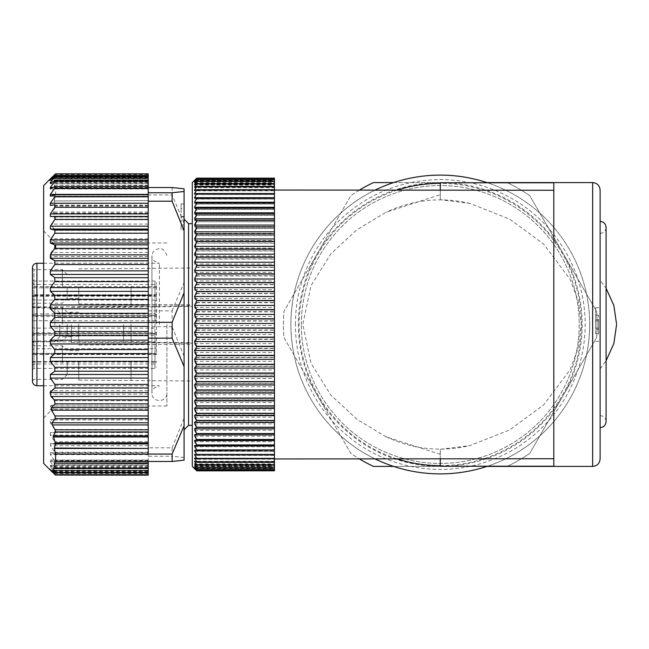 <?xml version="1.0" encoding="UTF-8"?>
<svg xmlns="http://www.w3.org/2000/svg" width="649" height="649" viewBox="0 0 649 649"><rect width="100%" height="100%" fill="white"/><g stroke="black" fill="none" stroke-linecap="round" stroke-linejoin="round"><path stroke-width="0.49" stroke-dasharray="3.25 2.43" d="M166.898 324.5L166.898 406.039L166.898 324.5M600.114 458.948L600.114 190.052M600.114 320.606L600.114 427.577L600.114 320.606M497.045 190.052L440.273 190.052M553.808 182.783L553.808 466.217M440.273 466.217L440.273 449.286L469.957 445.612L509.676 429.873L543.546 405.025L570.082 369.752L578.267 347.913L581.293 324.5L578.251 301.071L570.065 279.232L543.627 244.048L509.676 219.135L469.925 203.388L440.273 199.714L440.273 182.783M440.273 458.948L440.273 449.286M440.273 199.714L440.273 190.262M274.454 324.5L274.454 458.948L274.454 324.5M440.273 454.308L386.155 436.874L357.031 419.335L330.86 395.152L311.001 363.383L302.815 324.5L310.968 285.69L330.885 253.808L356.901 229.762L386.155 212.191L440.273 194.692M440.273 458.738L497.045 458.948M301.347 324.5A138.927 138.927 0 0 1 509.741 204.184A138.927 138.927 0 0 1 509.741 444.816A138.927 138.927 0 0 1 301.347 324.5A138.927 138.927 0 0 0 509.741 444.816A138.927 138.927 0 0 0 509.741 204.184A138.927 138.927 0 0 0 301.347 324.5M486.937 466.412A149.384 149.384 0 0 0 486.937 182.588M375.154 190.052A149.384 149.384 0 0 0 375.154 458.948M589.657 324.5A149.384 149.384 0 0 0 440.273 175.116A149.384 149.384 0 0 0 290.89 324.5A149.384 149.384 0 0 0 440.273 473.884A149.384 149.384 0 0 0 589.657 324.5A149.384 149.384 0 0 0 440.273 175.116A149.384 149.384 0 0 0 290.89 324.5A149.384 149.384 0 0 0 440.273 473.884A149.384 149.384 0 0 0 589.657 324.5M595.636 328.394L595.636 307.691L595.636 328.394M595.636 333.683L595.636 315.317L595.636 333.683L598.621 333.683L598.621 315.317L598.621 333.683L598.621 320.987L598.621 333.683L595.636 333.683M595.636 328.013L598.621 328.013L595.636 328.013M595.636 319.795L598.621 319.795L595.636 319.795M595.636 315.317L598.621 315.317L595.636 315.317M595.636 320.987L598.621 320.987L595.636 320.987M595.636 329.205L598.621 329.205L595.636 329.205M274.454 454.503L194.538 454.503M274.454 193.637L194.538 193.637M274.454 190.1L194.538 190.1M194.538 194.497L274.454 194.497L194.538 194.497L196.777 190.506L274.454 190.838L274.454 187.066L196.777 187.066L194.538 187.715L274.454 187.715L274.454 186.377L274.454 187.09L194.538 187.09M274.454 184.624L274.454 183.602L274.454 184.624L194.538 184.624M274.454 182.71L274.454 181.379L274.454 182.71L194.538 182.71M274.454 181.355L274.454 179.732L274.454 181.355L194.538 181.355M274.454 180.568L274.454 178.645L274.454 180.568L194.538 180.568M194.538 180.349L274.454 180.349L274.454 178.207L196.777 178.207L195.033 179.838M274.454 180.349L274.454 178.142M194.538 180.69L274.454 180.69L274.454 178.84L196.777 178.84L194.538 180.69L196.777 178.207M274.454 180.69L274.454 178.215L196.777 178.215M194.538 181.606L274.454 181.606L274.454 180.049L196.777 180.049L194.538 181.606L196.777 178.84M274.454 181.606L274.454 178.864L196.777 178.864M194.538 183.091L274.454 183.091L274.454 181.825L196.777 181.825L194.538 183.091L196.777 180.049M274.454 183.091L274.454 180.089L196.777 180.089M194.538 185.127L274.454 185.127L274.454 184.17L196.777 184.17L194.538 185.127L196.777 181.825M274.454 185.127L274.454 181.882L196.777 181.882M194.538 187.715L196.777 184.17M274.454 187.715L274.454 184.235L196.777 184.235M196.777 190.506L194.538 190.838L196.777 187.066M274.454 190.838L194.538 190.838M274.454 187.147L196.777 187.147M274.454 194.497L274.454 190.595L196.777 190.595M194.538 198.659L274.454 198.951L196.777 198.951L194.538 198.659L196.777 194.473M274.454 198.659L274.454 194.578L196.777 194.578M194.538 203.324L274.454 203.324L274.454 203.924L196.777 203.924L194.538 203.324L196.777 198.951M274.454 203.324L274.454 199.073L196.777 199.073M194.538 208.467L274.454 208.467L274.454 209.376L196.777 209.376L194.538 208.467L196.777 203.924M274.454 208.467L274.454 204.062L196.777 204.062M194.538 214.073L274.454 214.073L274.454 215.29L196.777 215.29L194.538 214.073L196.777 209.376M274.454 214.073L274.454 209.522L196.777 209.522M194.538 220.108L274.454 220.108L274.454 221.625L196.777 221.625L194.538 220.108L196.777 215.29M274.454 220.108L274.454 215.444L196.777 215.444M194.538 226.55L274.454 226.55L274.454 228.367L196.777 228.367L194.538 226.55L196.777 221.625M274.454 226.55L274.454 221.788L196.777 221.788M194.538 233.389L274.454 233.389L274.454 235.49L196.777 235.49L194.538 233.389L196.777 228.367M274.454 233.389L274.454 228.545L196.777 228.545M194.538 240.584L274.454 240.584L274.454 242.961L196.777 242.961L194.538 240.584L196.777 235.49M274.454 240.584L274.454 235.676L196.777 235.676M194.538 248.105L274.454 248.105L274.454 250.757L196.777 250.757L194.538 248.105L196.777 242.961M274.454 248.105L274.454 243.156L196.777 243.156M194.538 255.933L274.454 255.933L274.454 258.846L196.777 258.846L194.538 255.933L196.777 250.757M274.454 255.933L274.454 250.96L196.777 250.96M194.538 264.029L274.454 264.029L274.454 267.193L196.777 267.193L194.538 264.029L196.777 258.846M274.454 264.029L274.454 259.056L196.777 259.056M194.538 272.369L274.454 272.369L274.454 275.76L196.777 275.76L194.538 272.369L196.777 267.193M274.454 272.369L274.454 267.404L196.777 267.404M194.538 280.912L274.454 280.912L274.454 284.53L196.777 284.53L194.538 280.912L196.777 275.76M274.454 280.912L274.454 275.979L196.777 275.979M194.538 289.624L274.454 289.624L274.454 293.445L196.777 293.445L194.538 289.624L196.777 284.53M274.454 289.624L274.454 284.749L196.777 284.749M194.538 298.475L274.454 298.475L274.454 302.491L196.777 302.491L194.538 298.475L196.777 293.445M274.454 298.475L274.454 293.681L196.777 293.681M194.538 307.431L274.454 307.431L274.454 311.625L196.777 311.625L194.538 307.431L196.777 302.491M274.454 307.431L274.454 302.726L196.777 302.726M194.538 316.452L274.454 316.452L274.454 320.809L196.777 320.809L194.538 316.452L196.777 311.625M274.454 316.452L274.454 311.861L196.777 311.861M194.538 325.506L274.454 325.506L274.454 330L196.777 330L194.538 325.506L196.777 320.809M274.454 325.506L274.454 321.044L196.777 321.044M194.538 334.56L274.454 334.56L274.454 339.176L196.777 339.176L194.538 334.56L196.777 330M274.454 334.56L274.454 330.236L196.777 330.236M194.538 343.564L274.454 343.564L274.454 348.294L196.777 348.294L194.538 343.564L196.777 339.176M274.454 343.564L274.454 339.411L196.777 339.411M194.538 352.504L274.454 352.504L274.454 357.315L196.777 357.315L194.538 352.504L196.777 348.294M274.454 352.504L274.454 348.529L196.777 348.529M194.538 361.323L274.454 361.323L274.454 366.214L196.777 366.214L194.538 361.323L196.777 357.315M274.454 361.323L274.454 357.55L196.777 357.55M194.538 370.003L274.454 370.003L274.454 374.944L196.777 374.944L194.538 370.003L196.777 366.214M274.454 370.003L274.454 366.434L196.777 366.434M194.538 378.505L274.454 378.505L274.454 383.47L196.777 383.47L194.538 378.505L196.777 374.944M274.454 378.505L274.454 375.163L196.777 375.163M194.538 386.788L274.454 386.788L274.454 391.769L196.777 391.769L194.538 386.788L196.777 383.47M274.454 386.788L274.454 383.689L196.777 383.689M194.538 394.827L274.454 394.827L274.454 399.8L196.777 399.8L194.538 394.827L196.777 391.769M274.454 394.827L274.454 391.98L196.777 391.98M194.538 402.591L274.454 402.591L274.454 407.531L196.777 407.531L194.538 402.591L196.777 399.8M274.454 402.591L274.454 400.003L196.777 400.003M194.538 410.046L274.454 410.046L274.454 414.938L196.777 414.938L194.538 410.046L196.777 407.531M274.454 410.046L274.454 407.726L196.777 407.726M194.538 417.161L274.454 417.161L274.454 421.996L196.777 421.996L194.538 417.161L196.777 414.938M274.454 417.161L274.454 415.125L196.777 415.125M194.538 423.911L274.454 423.911L274.454 428.656L196.777 428.656L194.538 423.911L196.777 421.996M274.454 423.911L274.454 422.166L196.777 422.166M194.538 430.271L274.454 430.271L274.454 434.911L196.777 434.911L194.538 430.271L196.777 428.656M274.454 430.271L274.454 428.819L196.777 428.819M194.538 436.217L274.454 436.217L274.454 440.728L196.777 440.728L194.538 436.217L196.777 434.911M274.454 436.217L274.454 435.065L196.777 435.065M194.538 441.718L274.454 441.718L274.454 446.09L196.777 446.09L194.538 441.718L196.777 440.728M274.454 441.718L274.454 440.874L196.777 440.874M194.538 446.755L274.454 446.755L274.454 450.966L196.777 450.966L194.538 446.755L196.777 446.09M274.454 446.755L274.454 446.22L196.777 446.22M194.538 458.9L274.454 458.9L274.454 462.55L196.777 462.55L194.538 458.9L274.454 459.216L274.454 455.363L196.777 455.347L194.538 451.306L196.777 450.966M196.777 459.216L194.538 455.363L274.454 455.363L274.454 451.306L194.538 451.306M274.454 451.306L196.777 451.087M194.538 455.363L196.777 455.347M274.454 455.452L196.777 455.452M274.454 458.9L196.777 459.305M194.538 461.91L274.454 461.91L274.454 461.285L274.454 465.333L196.777 465.333L194.538 461.91L196.777 462.55M274.454 461.91L274.454 462.623L196.777 462.623M194.538 464.376L274.454 464.376L274.454 467.564L196.777 467.564L194.538 464.376L196.777 465.333M274.454 464.376L274.454 465.398L196.777 465.398M194.538 466.29L274.454 466.29L274.454 469.235L196.777 469.235L194.538 466.29L196.777 467.564M274.454 466.29L274.454 467.621L196.777 467.621M194.538 467.645L274.454 467.645L274.454 470.33L196.777 470.33L194.538 467.645L196.777 469.235M274.454 467.645L274.454 469.268L196.777 469.268M194.538 468.432L274.454 468.432L274.454 470.858L196.777 470.849L194.538 468.432L196.777 470.33M274.454 468.432L274.454 470.355L196.777 470.355M274.454 468.651L274.454 470.793L274.454 468.651L194.538 468.651M274.454 468.31L274.454 470.16L274.454 468.31L194.538 468.31M274.454 467.394L274.454 468.951L274.454 467.394L194.538 467.394M274.454 465.909L274.454 467.175L274.454 465.909L194.538 465.909M274.454 463.873L274.454 464.83L274.454 463.873L194.538 463.873M274.454 461.285L194.538 461.285M274.454 458.162L194.538 458.162M192.291 182.58L192.291 466.42M192.291 324.5L192.291 223.662L192.291 324.5M55.603 244.811L55.603 248.324M43.653 241.809L43.653 417.997L43.653 241.809M43.653 185.573L43.653 463.427M54.281 200.541L55.603 194.935L148.223 194.935L148.223 303.229L148.223 264.614L54.8 264.614L55.06 261.044L50.07 256.477L50.979 252.502L54.175 249.167L55.189 245.127L51.344 241.436L51.555 238.8L54.987 233.023L55.352 230.395L52.001 226.209L52.293 224.075L55.068 219.175L55.473 217.05L53.25 213.075L55.563 205.157L54.273 200.939L148.223 200.541L54.273 200.939M148.223 200.939L148.223 264.614M54.8 264.614L50.346 270.925L50.346 274.519L54.8 277.772L54.8 281.698L50.346 287.702L50.346 291.433L54.8 295.368L54.8 299.416L50.346 305.022L50.346 308.835L54.8 313.394L54.8 317.507L50.346 322.618L50.346 326.463L54.8 331.59L54.8 335.695L50.346 340.254L50.346 344.067L54.8 349.673L54.8 353.721L50.346 357.648L50.346 361.388L54.8 367.383L54.8 371.317L50.346 374.562L50.346 378.156L54.8 384.468L54.8 388.224L50.346 390.739L50.346 394.138L54.8 400.676L54.8 404.189L50.346 405.941L50.346 409.105L54.8 415.758L54.8 418.994L50.346 419.952L50.346 422.824L54.8 429.5L54.8 432.404L50.346 432.55L50.346 435.098L54.8 441.701L54.8 444.232L50.346 443.567L50.346 445.741L54.8 452.183L54.8 454.3L50.346 452.84L50.346 454.608L54.8 460.79L54.8 462.461L50.346 460.222L50.346 461.569L55.603 468.773L50.346 465.609L50.346 466.509L55.06 472.813L148.223 472.813L148.223 470.176L148.223 473.105L148.223 471.888L54.8 471.888M148.223 303.229L148.223 330.39L148.223 303.229M54.8 404.189L148.223 404.189L148.223 330.39L148.223 444.232L148.223 441.701L54.8 441.701M148.223 404.189L148.223 441.701M54.987 444.249L148.223 444.232L54.987 444.249M148.223 443.567L148.223 447.794L172.123 447.794L172.123 456.239L148.223 456.239L148.223 443.559L50.346 443.567L148.223 443.559M148.223 447.794L148.223 454.373L148.223 452.84L50.346 452.84M148.223 454.373L54.8 454.3L148.223 454.3M148.223 462.632L54.8 462.461L148.223 462.632L148.223 452.84M148.223 462.461L148.223 471.888M55.449 475.052L50.979 470.225L50.07 468.919L51.912 470.395M52.074 470.525L55.06 472.813M148.223 475.157L148.223 472.813M148.223 468.635L55.473 468.903M148.223 474.817L148.223 470.776L148.223 474.817L55.295 474.817M55.352 474.703L148.223 474.533M148.223 468.116L53.291 468.116L148.223 468.116M148.223 454.065L148.223 204.768L148.223 205.433L50.346 205.433L148.223 205.441L148.223 194.627L148.223 196.16L50.346 196.16M55.603 194.935L55.603 187.537L148.223 187.537L148.223 196.16M148.223 186.368L148.223 188.956L148.223 186.368M148.223 187.537L148.223 173.843M148.223 177.712L51.344 177.875L55.352 174.297L52.293 178.556L148.223 178.475M148.223 185.208L54.273 185.208L55.563 180.99L53.25 180.536L55.473 176.56L52.293 178.556L148.223 178.556M148.223 176.56L55.068 176.487L148.223 176.487M148.223 180.641L55.433 180.641L148.223 180.641M54.273 185.208L148.223 185.46M55.603 187.537L54.281 185.46M172.123 187.537L172.123 194.935L148.223 194.935L148.223 200.541M148.223 310.839L172.123 310.839L172.123 326.674L148.223 326.674M148.223 461.463L148.223 456.239M181.087 208.67L181.087 229.746L184.081 229.746L184.081 203.891L184.081 208.67L181.087 208.67L181.087 203.891L181.087 229.746M172.123 310.839L184.081 282.51L184.081 223.264L172.123 194.935M172.123 447.794L184.081 418.191L184.081 282.51M184.081 356.277L172.123 326.674M184.081 460.182L184.081 418.191M184.081 457.513L172.123 456.239M184.081 223.264L184.081 188.818M184.081 208.67L184.081 229.746M184.081 417.648L184.081 219.184L184.081 417.648M188.559 425.338L188.559 223.662M359.481 190.052A156.855 156.855 0 0 0 350.776 195.682L283.97 311.398A156.855 156.855 0 0 0 283.97 337.602L350.776 453.318A156.855 156.855 0 0 0 373.467 466.42L507.08 466.42A156.855 156.855 0 0 0 529.771 453.318L563.178 395.46A141.92 141.92 0 0 1 317.369 395.46A141.92 141.92 0 0 1 440.273 182.58A141.92 141.92 0 0 1 563.178 395.46L596.585 337.602A156.855 156.855 0 0 0 596.585 311.398L529.771 195.682A156.855 156.855 0 0 0 507.08 182.58L373.467 182.58A156.855 156.855 0 0 0 350.776 195.682L283.97 311.398A156.855 156.855 0 0 0 283.97 337.602L350.776 453.318A156.855 156.855 0 0 0 359.481 458.948M507.08 466.42A156.855 156.855 0 0 0 529.771 453.318L596.585 337.602A156.855 156.855 0 0 0 596.585 311.398L529.771 195.682A156.855 156.855 0 0 0 507.08 182.58M486.92 182.58L393.627 182.58M393.627 466.42L486.92 466.42M159.427 324.5L159.427 263.251L159.427 324.5M192.291 286.404L192.291 304.811L192.291 286.404M192.291 324.2L192.291 342.607L192.291 324.2M192.291 362.596L192.291 344.189L192.291 362.596M192.291 324.8L192.291 306.287L192.291 324.8M131.041 286.274L131.041 303.959L131.041 286.274M131.041 324.062L131.041 341.755L131.041 324.062M131.041 362.458L131.041 380.144L131.041 362.458M123.578 324.662L123.578 342.348L123.578 324.662M78.756 286.274L78.756 303.959L78.756 286.274M78.756 324.062L78.756 341.755L78.756 324.062M78.756 362.458L78.756 380.144L78.756 362.458M71.293 324.662L71.293 342.348L71.293 324.662M78.756 286.314L78.756 298.362L78.756 286.314M78.756 324.111L78.756 336.15L78.756 324.111M78.756 362.499L78.756 374.546L78.756 362.499M71.293 324.703L71.293 336.75L71.293 324.703M67.18 286.314L67.18 298.362L67.18 286.314M67.18 324.111L67.18 336.15L67.18 324.111M67.18 362.499L67.18 374.546L67.18 362.499M59.716 324.703L59.716 336.75L59.716 324.703M156.441 352.456L156.441 282.542L156.441 352.456A1.493 1.047 180 0 1 154.949 353.51L154.949 333.529L154.949 348.708L156.441 347.669M62.328 286.542L62.328 269.603L62.328 286.542M62.328 324.33L62.328 307.399L62.328 324.33M62.328 362.726L62.328 345.787L62.328 362.726M54.857 324.93L54.857 307.991L54.857 324.93M156.441 332.815L154.949 332.823L154.949 353.324A1.493 1.047 0 0 1 156.441 354.37L154.949 354.386L154.949 368.405L154.949 353.51L33.943 353.51L33.943 361.631L156.441 361.639M156.441 287.815L154.949 287.823L154.949 295.173L156.441 295.165A1.493 1.063 180 0 1 154.949 296.228L154.949 332.823L33.943 332.823L33.943 316.42L156.441 316.412M32.45 287.84L33.943 287.823L33.943 281.049L33.943 295.839A1.493 1.063 180 0 1 32.45 294.776L32.45 316.436A1.493 1.063 180 0 1 33.943 315.373L33.943 296.228L154.949 296.228L154.949 295.173L33.943 295.173L33.943 287.823L154.949 287.823L154.949 281.049L156.441 282.542M156.441 301.039L154.949 300.025L154.949 315.471L154.949 281.049L33.943 281.049L32.45 279.557M156.441 305.752L154.949 306.831L154.949 284.457L154.949 300.025L33.943 300.025L32.45 299.011L32.45 313.978L32.45 294.776L156.441 294.792M156.441 296.901A1.493 1.063 0 0 0 154.949 295.839L33.943 295.839L33.943 315.471L33.943 269.603L33.943 341.788L154.949 341.788L156.441 342.883M33.943 324.33L33.943 307.399L33.943 324.33M33.943 362.726L33.943 345.787L33.943 362.726M33.943 324.93L33.943 307.991L33.943 324.93M156.441 314.303A1.493 1.063 180 0 1 154.949 315.373L33.943 315.373L33.943 316.42L32.45 316.436L32.45 369.898L32.45 335.022L32.45 349.738L33.943 348.708L154.949 348.708L154.949 362.028A1.493 0.998 -0 0 0 156.441 361.031M156.441 354.581L32.45 354.557A1.493 1.047 0 0 1 33.943 353.51L33.943 335.095L154.949 335.095A1.493 1.047 180 0 0 156.441 334.04M32.45 361.615L33.943 361.631L33.943 368.405L33.943 354.386L154.949 354.386L154.949 353.324L33.943 353.324L33.943 332.823L32.45 332.832A1.493 1.047 180 0 0 33.943 333.886L154.949 333.886A1.493 1.047 -0 0 1 156.441 334.933M32.45 349.738L32.45 352.399A1.493 1.128 0 0 0 33.943 353.527L33.943 341.788L32.45 340.684L32.45 307.918L33.943 306.831L154.949 306.831L154.949 320.72A1.493 1.047 180 0 0 156.441 319.673M32.45 286.266L32.45 304.706L32.45 286.266M32.45 267.737L32.45 381.263M32.45 362.45L32.45 380.89L32.45 362.45M32.45 324.654L32.45 343.094L32.45 324.654M32.45 307.918L32.45 299.011M32.45 352.399L32.45 340.684M592.651 182.58L592.651 466.42M295.368 324.5A144.905 144.905 0 0 1 512.726 199.008A144.905 144.905 0 0 1 512.726 449.992A144.905 144.905 0 0 1 295.368 324.5M440.273 465.641A141.141 141.141 0 0 0 581.415 324.5A141.141 141.141 0 0 0 440.273 183.359M397.326 190.052A141.141 141.141 0 0 0 397.326 458.948M148.223 205.157L55.563 205.157M148.223 206.204L55.433 206.204M148.223 212.028L53.291 212.028M148.223 213.075L53.25 213.075M148.223 217.05L55.473 217.05M148.223 219.175L55.068 219.175M148.223 224.075L52.293 224.075M148.223 226.209L52.001 226.209M148.223 230.395L55.352 230.395M148.223 233.023L54.987 233.023M148.223 238.8L51.555 238.8M148.223 241.436L51.344 241.436M148.223 245.127L55.189 245.127M148.223 249.167L54.175 249.167M148.223 252.502L50.979 252.502M148.223 256.477L50.07 256.477M55.06 261.044L148.223 261.044M148.223 270.925L50.346 270.925M148.223 274.519L50.346 274.519M54.8 277.772L148.223 277.772M148.223 281.698L54.8 281.698M148.223 287.702L50.346 287.702M148.223 291.433L50.346 291.433M54.8 295.368L148.223 295.368M148.223 299.416L54.8 299.416M148.223 305.022L50.346 305.022M148.223 308.835L50.346 308.835M54.8 313.394L148.223 313.394M148.223 317.507L54.8 317.507M148.223 322.618L50.346 322.618M148.223 326.463L50.346 326.463M54.8 331.59L148.223 331.59M148.223 335.695L54.8 335.695M148.223 340.254L50.346 340.254M148.223 344.067L50.346 344.067M54.8 349.673L148.223 349.673M148.223 353.721L54.8 353.721M148.223 357.648L50.346 357.648M148.223 361.388L50.346 361.388M54.8 367.383L148.223 367.383M148.223 371.317L54.8 371.317M148.223 374.562L50.346 374.562M148.223 378.156L50.346 378.156M54.8 384.468L148.223 384.468M148.223 388.224L54.8 388.224M148.223 390.739L50.346 390.739M148.223 394.138L50.346 394.138M148.223 400.676L54.8 400.676M148.223 405.941L50.346 405.941M148.223 409.105L50.346 409.105M148.223 415.758L54.8 415.758M54.8 418.994L148.223 418.994M148.223 419.952L50.346 419.952M148.223 422.824L50.346 422.824M148.223 429.5L54.8 429.5M54.8 432.404L148.223 432.404M148.223 432.55L50.346 432.55M148.223 435.098L50.346 435.098M148.223 445.741L50.346 445.741M148.223 452.183L54.8 452.183M148.223 454.608L50.346 454.608M148.223 460.79L54.8 460.79M148.223 460.222L50.346 460.222M148.223 461.569L50.346 461.569M148.223 467.385L54.8 467.385M54.8 468.594L148.223 468.594M148.223 465.609L50.346 465.609M148.223 466.509L50.346 466.509M148.223 470.225L50.979 470.225M148.223 473.567L54.175 473.567M148.223 471.125L51.344 471.125M148.223 471.288L51.555 471.288M148.223 470.525L52.399 470.525M148.223 470.444L52.293 470.444M148.223 472.513L55.068 472.513M54.8 194.7L148.223 194.7M54.8 186.539L148.223 186.539M148.223 188.778L50.346 188.778M148.223 187.431L52.999 187.431M54.8 180.406L148.223 180.406M148.223 183.391L50.346 183.391M148.223 182.491L51.669 182.491M55.06 176.187L148.223 176.187L55.254 176.22M148.223 180.081L50.07 180.081M148.223 178.775L51.701 178.775M148.223 174.183L55.189 174.183M148.223 177.875L51.344 177.875M148.223 174.467L54.987 174.467M148.223 174.297L55.352 174.297M148.223 180.536L53.25 180.536M148.223 180.884L53.291 180.884L148.223 180.884M148.223 180.99L55.563 180.99M184.081 216.596L181.087 216.596M184.081 224.96L181.087 224.96M184.081 217.034L181.087 217.034M32.45 363.026A1.493 0.998 180 0 1 33.943 362.028L154.949 362.028L154.949 364.016L154.949 353.527L33.943 353.527L33.943 335.03L154.949 335.03A1.493 1.063 0 0 0 156.441 333.967M32.45 361.744L156.441 361.72M156.441 287.734L32.45 287.71M156.441 315.033A1.493 1.063 0 0 0 154.949 313.97L33.943 313.97A1.493 1.063 180 0 1 32.45 312.899M156.441 314.96A1.493 1.047 180 0 0 154.949 313.905L33.943 313.905A1.493 1.047 -0 0 1 32.45 312.859M156.441 287.491A1.493 0.982 180 0 0 154.949 286.517L33.943 286.517A1.493 0.982 0 0 1 32.45 285.536M156.441 293.77A1.493 1.111 0 0 1 154.949 294.881L33.943 294.881A1.493 1.111 180 0 0 32.45 295.993M156.441 354.654A1.493 1.128 180 0 0 154.949 353.527L154.949 320.72L33.943 320.72A1.493 1.047 180 0 0 32.45 321.766M32.45 327.047A1.493 1.063 180 0 0 33.943 328.118L154.949 328.118A1.493 1.063 180 0 1 156.441 329.181M32.45 336.101A1.493 1.063 180 0 1 33.943 335.03L33.943 335.095A1.493 1.047 0 0 0 32.45 336.141M32.45 354.395L33.943 354.386L33.943 353.324A1.493 1.047 180 0 1 32.45 352.277M32.45 297.291A1.493 1.063 -0 0 1 33.943 296.228L33.943 295.173L32.45 295.19M36.928 385.749L36.928 263.251M469.917 203.429C440.979 196.655 413.064 199.576 386.163 212.207M386.187 436.801C413.097 449.424 441.012 452.345 469.949 445.563M600.114 415.628C603.684 415.912 605.671 417.907 606.093 421.599L606.093 288.286L600.114 280.263M600.114 233.372C603.684 233.088 605.671 231.093 606.093 227.401M600.114 368.737L606.093 360.714M595.636 341.309L600.114 341.309M595.636 307.691L600.114 307.691M43.653 417.997L55.603 406.039L166.898 406.039M43.653 231.003L55.603 242.961L166.898 242.961M50.346 452.767L148.223 452.767M50.346 460.044L148.223 460.044M50.346 465.292L148.223 465.292M54.978 473.105L148.223 473.105M51.441 470.776L148.223 470.776M52.163 470.176L148.223 470.176M50.346 196.233L148.223 196.233M50.346 188.956L148.223 188.956M50.346 183.708L148.223 183.708M49.649 180.365L148.223 180.365M51.441 178.224L148.223 178.224M55.449 173.948L148.223 173.948M52.163 178.824L148.223 178.824M181.087 203.891L184.081 203.891M43.653 263.251L159.427 263.251C153.789 261.506 151.298 259.016 151.955 255.779L151.955 393.221C151.493 402.851 167.361 402.859 166.898 393.221M43.653 385.749L159.427 385.749C153.789 387.494 151.298 389.984 151.955 393.221L151.955 255.779L152.831 252.283C159.297 246.279 163.986 247.447 166.898 255.779M78.756 303.959L192.291 304.811M78.756 268.856L192.291 268.005M78.756 341.755L192.291 342.607M78.756 306.653L192.291 305.801M78.756 380.144L192.291 380.995M78.756 345.041L192.291 344.189M71.293 342.348L123.578 342.348L192.291 343.305M71.293 307.245L123.578 307.245L192.291 306.287M78.756 274.454L67.18 274.454L62.328 269.603L33.943 269.603L32.45 268.11M78.756 298.362L67.18 298.362L62.328 303.213L33.943 303.213L32.45 304.706M78.756 312.25L67.18 312.25L62.328 307.399L33.943 307.399L32.45 305.906M78.756 336.15L67.18 336.15L62.328 341.009L33.943 341.009L32.45 342.502M78.756 350.638L67.18 350.638L62.328 345.787L33.943 345.787L32.45 344.294M78.756 374.546L67.18 374.546L62.328 379.397L33.943 379.397L32.45 380.89M71.293 312.85L59.716 312.85L54.857 307.991L33.943 307.991L32.45 306.498M71.293 336.75L59.716 336.75L54.857 341.601L33.943 341.601L32.45 343.094M32.45 335.022L33.943 333.529L154.949 333.529L156.441 332.037M32.45 369.898L33.943 368.405L154.949 368.405L156.441 366.912M32.45 313.978L33.943 315.471L154.949 315.471L156.441 316.963M32.45 282.964L33.943 284.457L154.949 284.457L156.441 285.949M32.45 365.509L33.943 364.016L154.949 364.016L156.441 362.515"/><path stroke-width="0.97" d="M553.808 190.262L274.454 190.052M440.273 190.052L440.273 182.783L553.808 182.783L553.808 466.217L440.273 466.217L440.273 458.948M274.454 458.948L553.808 458.738M486.937 182.588A149.384 149.384 0 0 0 375.154 190.052M375.154 458.948A149.384 149.384 0 0 0 486.937 466.412M600.114 190.052L600.114 458.948C599.676 463.483 597.185 465.974 592.651 466.42L592.651 182.58C597.185 183.026 599.676 185.517 600.114 190.052M196.777 458.494L274.454 458.494L274.454 454.527L194.538 454.503L196.777 458.405L194.538 458.162L196.777 461.853L194.538 461.285L196.777 464.765L194.538 463.873L196.777 467.118L194.538 465.909L196.777 468.911L194.538 467.394L196.777 470.136L194.538 468.31L196.777 470.793L195.033 469.162M274.454 458.405L196.777 458.405M194.538 450.341L274.454 450.049L196.777 450.049L194.538 450.341L196.777 454.527M274.454 450.341L274.454 454.422L196.777 454.422M194.538 445.676L274.454 445.676L274.454 445.076L196.777 445.076L194.538 445.676L196.777 450.049M274.454 445.676L274.454 449.927L196.777 449.927M194.538 440.533L274.454 440.533L274.454 439.624L196.777 439.624L194.538 440.533L196.777 445.076M274.454 440.533L274.454 444.938L196.777 444.938M194.538 434.927L274.454 434.927L274.454 433.71L196.777 433.71L194.538 434.927L196.777 439.624M274.454 434.927L274.454 439.478L196.777 439.478M194.538 428.892L274.454 428.892L274.454 427.375L196.777 427.375L194.538 428.892L196.777 433.71M274.454 428.892L274.454 433.556L196.777 433.556M194.538 422.45L274.454 422.45L274.454 420.633L196.777 420.633L194.538 422.45L196.777 427.375M274.454 422.45L274.454 427.212L196.777 427.212M194.538 415.611L274.454 415.611L274.454 413.51L196.777 413.51L194.538 415.611L196.777 420.633M274.454 415.611L274.454 420.455L196.777 420.455M194.538 408.416L274.454 408.416L274.454 406.039L196.777 406.039L194.538 408.416L196.777 413.51M274.454 408.416L274.454 413.324L196.777 413.324M194.538 400.895L274.454 400.895L274.454 398.243L196.777 398.243L194.538 400.895L196.777 406.039M274.454 400.895L274.454 405.844L196.777 405.844M194.538 393.067L274.454 393.067L274.454 390.154L196.777 390.154L194.538 393.067L196.777 398.243M274.454 393.067L274.454 398.04L196.777 398.04M194.538 384.971L274.454 384.971L274.454 381.807L196.777 381.807L194.538 384.971L196.777 390.154M274.454 384.971L274.454 389.944L196.777 389.944M194.538 376.631L274.454 376.631L274.454 373.24L196.777 373.24L194.538 376.631L196.777 381.807M274.454 376.631L274.454 381.596L196.777 381.596M194.538 368.088L274.454 368.088L274.454 364.47L196.777 364.47L194.538 368.088L196.777 373.24M274.454 368.088L274.454 373.021L196.777 373.021M194.538 359.376L274.454 359.376L274.454 355.555L196.777 355.555L194.538 359.376L196.777 364.47M274.454 359.376L274.454 364.251L196.777 364.251M194.538 350.525L274.454 350.525L274.454 346.509L196.777 346.509L194.538 350.525L196.777 355.555M274.454 350.525L274.454 355.319L196.777 355.319M194.538 341.569L274.454 341.569L274.454 337.375L196.777 337.375L194.538 341.569L196.777 346.509M274.454 341.569L274.454 346.274L196.777 346.274M194.538 332.548L274.454 332.548L274.454 328.191L196.777 328.191L194.538 332.548L196.777 337.375M274.454 332.548L274.454 337.139L196.777 337.139M194.538 323.494L274.454 323.494L274.454 319L196.777 319L194.538 323.494L196.777 328.191M274.454 323.494L274.454 327.956L196.777 327.956M194.538 314.441L274.454 314.441L274.454 309.824L196.777 309.824L194.538 314.441L196.777 319M274.454 314.441L274.454 318.764L196.777 318.764M194.538 305.436L274.454 305.436L274.454 300.706L196.777 300.706L194.538 305.436L196.777 309.824M274.454 305.436L274.454 309.589L196.777 309.589M194.538 296.496L274.454 296.496L274.454 291.685L196.777 291.685L194.538 296.496L196.777 300.706M274.454 296.496L274.454 300.471L196.777 300.471M194.538 287.677L274.454 287.677L274.454 282.786L196.777 282.786L194.538 287.677L196.777 291.685M274.454 287.677L274.454 291.45L196.777 291.45M194.538 278.997L274.454 278.997L274.454 274.056L196.777 274.056L194.538 278.997L196.777 282.786M274.454 278.997L274.454 282.566L196.777 282.566M194.538 270.495L274.454 270.495L274.454 265.53L196.777 265.53L194.538 270.495L196.777 274.056M274.454 270.495L274.454 273.837L196.777 273.837M194.538 262.212L274.454 262.212L274.454 257.231L196.777 257.231L194.538 262.212L196.777 265.53M274.454 262.212L274.454 265.311L196.777 265.311M194.538 254.173L274.454 254.173L274.454 249.2L196.777 249.2L194.538 254.173L196.777 257.231M274.454 254.173L274.454 257.02L196.777 257.02M194.538 246.409L274.454 246.409L274.454 241.469L196.777 241.469L194.538 246.409L196.777 249.2M274.454 246.409L274.454 248.997L196.777 248.997M194.538 238.954L274.454 238.954L274.454 234.062L196.777 234.062L194.538 238.954L196.777 241.469M274.454 238.954L274.454 241.274L196.777 241.274M194.538 231.839L274.454 231.839L274.454 227.004L196.777 227.004L194.538 231.839L196.777 234.062M274.454 231.839L274.454 233.875L196.777 233.875M194.538 225.089L274.454 225.089L274.454 220.344L196.777 220.344L194.538 225.089L196.777 227.004M274.454 225.089L274.454 226.834L196.777 226.834M194.538 218.729L274.454 218.729L274.454 214.089L196.777 214.089L194.538 218.729L196.777 220.344M274.454 218.729L274.454 220.181L196.777 220.181M194.538 212.783L274.454 212.783L274.454 208.272L196.777 208.272L194.538 212.783L196.777 214.089M274.454 212.783L274.454 213.935L196.777 213.935M194.538 207.282L274.454 207.282L274.454 202.91L196.777 202.91L194.538 207.282L196.777 208.272M274.454 207.282L274.454 208.126L196.777 208.126M194.538 202.245L274.454 202.245L274.454 198.034L196.777 198.034L194.538 202.245L196.777 202.91M274.454 202.245L274.454 202.78L196.777 202.78M194.538 197.694L274.454 197.694L274.454 193.653L196.777 193.653L194.538 197.694L196.777 198.034M274.454 197.694L196.777 197.913M274.454 193.653L274.454 189.784L196.777 189.784L194.538 193.637L196.777 193.653M274.454 193.548L196.777 193.548M274.454 189.784L274.454 186.45L196.777 186.45L194.538 190.1L196.777 189.784M274.454 189.695L196.777 189.695M274.454 186.45L274.454 183.667L196.777 183.667L194.538 187.09L196.777 186.45M274.454 186.377L196.777 186.377M274.454 183.667L274.454 181.436L196.777 181.436L194.538 184.624L196.777 183.667M274.454 183.602L196.777 183.602M274.454 181.436L274.454 179.765L196.777 179.765L194.538 182.71L196.777 181.436M274.454 181.379L196.777 181.379M274.454 179.765L274.454 178.67L196.777 178.67L194.538 181.355L196.777 179.765M274.454 179.732L196.777 179.732M274.454 178.67L274.454 178.142L196.777 178.15L194.538 180.568L196.777 178.67M274.454 178.645L196.777 178.645M194.538 180.349L196.777 178.142L274.454 178.142M194.538 468.651L196.777 470.858L274.454 470.793L196.777 470.793M274.454 470.793L274.454 470.16L196.777 470.16M274.454 470.785L196.777 470.785M274.454 470.16L274.454 468.951L196.777 468.951M274.454 470.136L196.777 470.136M274.454 468.951L274.454 467.175L196.777 467.175M274.454 468.911L196.777 468.911M274.454 467.175L274.454 464.83L196.777 464.83M274.454 467.118L196.777 467.118M274.454 464.83L274.454 461.934L196.777 461.934M274.454 464.765L196.777 464.765M274.454 458.494L274.454 461.853L196.777 461.853M195.049 469.17L192.291 466.42L192.291 182.58L195.049 179.83M55.603 248.324L55.603 244.811M51.547 471.32L43.653 463.427L43.653 185.573L51.547 177.68M55.449 475.052L148.223 475.157L148.223 474.703L55.352 474.703L51.344 471.125L55.295 474.817M55.603 454.065L148.223 454.065L148.223 448.459L54.281 448.459L55.603 454.065L55.603 461.463L148.223 461.463L148.223 463.792L54.273 463.792L55.563 468.01L53.25 468.464L55.473 472.44L52.001 470.525L55.352 474.703M148.223 463.792L148.223 474.703M148.223 472.44L55.068 472.513M148.223 468.359L55.433 468.359L148.223 468.359M54.273 463.792L148.223 463.54M55.603 461.463L54.281 463.54M148.223 338.161L172.123 338.161L172.123 322.326L148.223 322.326L148.223 384.386L54.8 384.386L55.06 387.956L50.07 392.523L50.979 396.498L54.175 399.833L55.189 403.873L51.344 407.564L51.555 410.2L54.987 415.977L55.352 418.605L52.001 422.791L52.293 424.925L55.068 429.825L55.473 431.95L53.25 435.925L55.563 443.843L54.273 448.061L148.223 448.459M148.223 448.061L148.223 384.386M54.8 384.386L50.346 378.075L50.346 374.481L54.8 371.228L54.8 367.302L50.346 361.298L50.346 357.567L54.8 353.632L54.8 349.584L50.346 343.978L50.346 340.165L54.8 335.606L54.8 331.493L50.346 326.382L50.346 322.537L54.8 317.41L54.8 313.305L50.346 308.746L50.346 304.933L54.8 299.327L54.8 295.279L50.346 291.352L50.346 287.612L54.8 281.617L54.8 277.683L50.346 274.438L50.346 270.844L54.8 264.532L54.8 260.776L50.346 258.261L50.346 254.862L54.8 248.324L54.8 244.811L50.346 243.059L50.346 239.895L54.8 233.242L54.8 230.006L50.346 229.048L50.346 226.177L54.8 219.5L54.8 216.596L50.346 216.45L50.346 213.902L54.8 207.299L54.8 204.768L50.346 205.433L50.346 203.259L54.8 196.817L54.8 194.7L50.346 196.16L50.346 194.392L54.8 188.21L54.8 186.539L50.346 188.778L50.346 187.431L55.603 180.227L50.346 183.391L50.346 182.491L55.06 176.187L50.07 180.081L55.603 173.843L148.223 173.843L148.223 177.112L54.8 177.112M54.8 264.532L148.223 264.532L148.223 322.326M148.223 264.532L148.223 201.206L172.123 201.206L172.123 192.761L148.223 192.761L148.223 201.206M148.223 194.627L54.8 194.7M148.223 192.761L148.223 177.112M148.223 186.368L54.8 186.539M49.649 180.365L50.07 180.081M55.189 174.183L51.539 177.688M148.223 461.463L172.123 461.463L172.123 454.065L148.223 454.065M148.223 187.537L172.123 187.537L184.081 188.818L184.081 460.182L172.123 461.463M184.081 425.736L172.123 454.065M172.123 338.161L184.081 366.49M184.081 292.723L172.123 322.326M172.123 201.206L184.081 230.809M184.081 191.487L172.123 192.761M184.081 219.184L188.559 223.662L188.559 425.338L184.081 429.816M507.08 182.58L486.92 182.58M393.627 182.58L373.467 182.58A156.855 156.855 0 0 0 359.481 190.052M359.481 458.948A156.855 156.855 0 0 0 373.467 466.42L393.627 466.42M486.92 466.42L507.08 466.42M32.45 381.263L32.45 267.737C32.742 264.987 34.235 263.494 36.928 263.251L36.928 385.749C34.235 385.506 32.742 384.013 32.45 381.263M440.273 183.359A141.141 141.141 0 0 0 397.326 190.052M397.326 458.948A141.141 141.141 0 0 0 440.273 465.641M148.223 468.464L53.25 468.464M148.223 468.01L55.563 468.01M148.223 443.843L55.563 443.843M148.223 442.796L55.433 442.796M148.223 436.972L53.291 436.972M148.223 435.925L53.25 435.925M148.223 431.95L55.473 431.95M148.223 429.825L55.068 429.825M148.223 424.925L52.293 424.925M148.223 422.791L52.001 422.791M148.223 418.605L55.352 418.605M148.223 415.977L54.987 415.977M148.223 410.2L51.555 410.2M148.223 407.564L51.344 407.564M148.223 403.873L55.189 403.873M148.223 399.833L54.175 399.833M148.223 396.498L50.979 396.498M148.223 392.523L50.07 392.523M55.06 387.956L148.223 387.956M148.223 378.075L50.346 378.075M148.223 374.481L50.346 374.481M54.8 371.228L148.223 371.228M148.223 367.302L54.8 367.302M148.223 361.298L50.346 361.298M148.223 357.567L50.346 357.567M54.8 353.632L148.223 353.632M148.223 349.584L54.8 349.584M148.223 343.978L50.346 343.978M148.223 340.165L50.346 340.165M54.8 335.606L148.223 335.606M148.223 331.493L54.8 331.493M148.223 326.382L50.346 326.382M148.223 322.537L50.346 322.537M54.8 317.41L148.223 317.41M148.223 313.305L54.8 313.305M148.223 308.746L50.346 308.746M148.223 304.933L50.346 304.933M54.8 299.327L148.223 299.327M148.223 295.279L54.8 295.279M148.223 291.352L50.346 291.352M148.223 287.612L50.346 287.612M54.8 281.617L148.223 281.617M148.223 277.683L54.8 277.683M148.223 274.438L50.346 274.438M148.223 270.844L50.346 270.844M148.223 260.776L54.8 260.776M148.223 258.261L50.346 258.261M148.223 254.862L50.346 254.862M148.223 248.324L54.8 248.324M54.8 244.811L148.223 244.811M148.223 243.059L50.346 243.059M148.223 239.895L50.346 239.895M148.223 233.242L54.8 233.242M54.8 230.006L148.223 230.006M148.223 229.048L50.346 229.048M148.223 226.177L50.346 226.177M148.223 219.5L54.8 219.5M54.8 216.596L148.223 216.596M148.223 216.45L50.346 216.45M148.223 213.902L50.346 213.902M148.223 207.299L54.8 207.299M148.223 203.259L50.346 203.259M148.223 196.817L54.8 196.817M148.223 194.392L50.346 194.392M148.223 188.21L54.8 188.21M52.999 187.431L50.346 187.431M148.223 181.615L54.8 181.615M51.669 182.491L50.346 182.491M51.701 178.775L50.979 178.775M148.223 175.433L54.175 175.433M497.045 466.42L592.651 466.42M497.045 182.58L592.651 182.58M616.55 324.094L613.857 305.46L606.093 288.286L606.093 227.401C605.671 223.702 603.684 221.715 600.114 221.423M600.114 427.577C603.684 427.285 605.671 425.298 606.093 421.599L606.093 227.401M606.093 360.714L613.857 343.54L616.55 324.906M55.189 475.052L148.223 475.052M55.254 472.78L148.223 472.78M55.473 180.097L148.223 180.097M54.978 175.895L148.223 175.895M188.559 425.338L192.291 425.338M188.559 223.662L192.291 223.662M43.653 263.251L36.928 263.251M43.653 385.749L36.928 385.749"/></g></svg>
